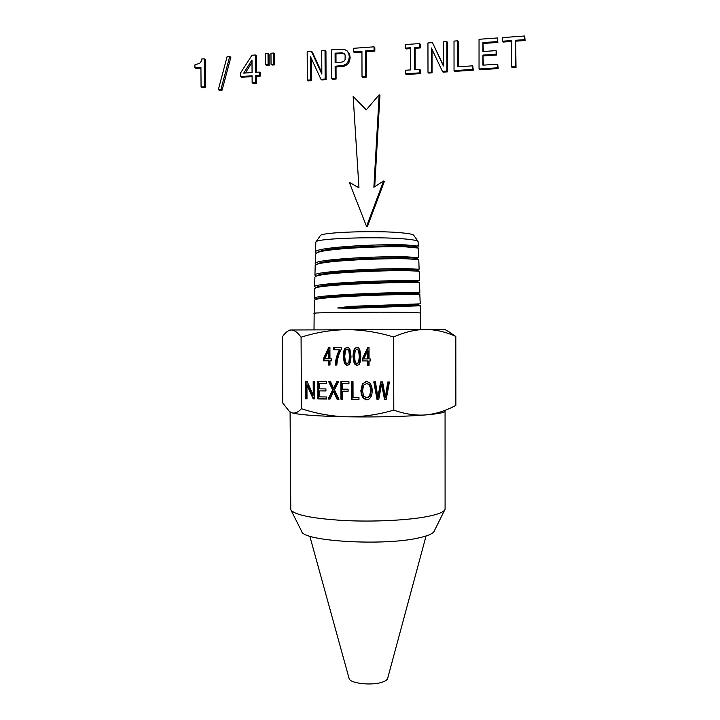 <?xml version="1.0" encoding="UTF-8"?>
<svg xmlns="http://www.w3.org/2000/svg" width="720" height="720" viewBox="0 0 720 720"><rect width="100%" height="100%" fill="white"/><g stroke="black" fill="none" stroke-linecap="round" stroke-linejoin="round"><path stroke-width="1.08" d="M204.435 86.841L205.659 87.507L202.302 87.723L201.069 87.057L204.435 86.841L204.228 58.833L201.708 59.022L201.06 61.506L199.746 63.243L194.922 64.872L194.94 67.707L200.925 67.293L201.069 87.057M205.659 87.507L205.452 59.589L204.228 58.833M200.925 68.103L196.182 68.427L194.94 67.707M220.896 89.505L222.075 90.171L219.51 90.342L218.322 89.676L220.896 89.505L229.725 56.439L227.106 56.628L218.322 89.676M222.075 90.171L230.886 57.195L229.725 56.439M268.083 64.512L269.145 65.259L266.562 65.43L265.491 64.692L268.083 64.512L268.02 53.433L265.419 53.622L265.491 64.692M269.145 65.259L269.082 54.207L268.02 53.433M273.6 64.125L274.644 64.872L272.088 65.052L271.035 64.305L273.6 64.125L273.537 53.037L270.972 53.217L271.035 64.305M274.644 64.872L274.59 53.811L273.537 53.037M310.545 79.947L311.499 80.658L308.277 80.865L307.314 80.154L310.545 79.947L310.437 56.547L320.949 79.272L325.152 79.002L325.026 50.355L321.723 50.589L321.831 74.061L311.427 51.336L307.179 51.633L307.314 80.154M311.499 80.658L311.4 58.626M325.152 79.002L326.061 79.713L321.876 79.983L320.949 79.272M326.061 79.713L325.944 51.147L325.026 50.355M321.822 72.756L312.381 52.119L311.427 51.336M335.196 78.345L336.078 79.065L332.46 79.299L331.56 78.579L335.196 78.345L335.142 66.231L343.251 65.475L346.5 63.801L348.597 60.831L349.299 56.916L348.732 53.388L347.13 50.886L344.502 49.491L340.929 49.212L331.443 49.896L331.56 78.579M336.078 79.065L336.033 66.978L335.142 66.231M336.033 66.978L340.056 66.708L339.174 65.952M340.056 66.708L344.124 66.231L343.251 65.475M344.124 66.231L347.364 64.557L346.5 63.801M347.364 64.557L349.452 61.605L348.597 60.831M349.452 61.605L350.154 57.699L349.299 56.916M350.154 57.699L349.587 54.18L348.732 53.388M349.587 54.18L347.13 50.886M342.333 52.884L335.088 53.154L335.133 62.712L342.207 62.019L344.034 61.146L345.096 59.625L345.123 54.927L344.079 53.55L342.333 52.884L343.206 53.676L340.839 53.595L339.957 52.803M344.565 54.198L343.206 53.676M340.839 53.595L335.979 53.937L336.015 62.649M335.979 53.937L335.088 53.154M365.697 76.365L366.507 77.094L362.835 77.337L362.016 76.608L365.697 76.365L365.616 50.94L374.058 50.346L374.04 46.827L353.493 48.312L353.502 51.804L361.935 51.201L362.016 76.608M366.507 77.094L366.426 51.741L365.616 50.94M366.426 51.741L374.841 51.147L374.058 50.346M374.841 51.147L374.832 47.646L374.04 46.827M361.935 52.065L354.348 52.596L353.502 51.804M410.724 69.903L405.495 70.245L405.504 73.782L419.76 72.855L419.751 69.309L414.495 69.66L414.459 47.475L419.715 47.097L419.706 43.551L405.441 44.577L405.45 48.114L410.679 47.736L410.724 69.903M419.76 72.855L420.426 73.602L406.206 74.529L405.504 73.782M420.426 73.602L420.417 70.074L419.751 69.309M415.17 69.615L415.134 48.294L414.459 47.475M415.134 48.294L420.381 47.925L419.715 47.097M420.381 47.925L420.372 44.379L419.706 43.551M410.688 48.609L406.152 48.933L405.45 48.114M431.424 72.099L432.054 72.855L428.643 73.071L427.995 72.324L431.424 72.099L431.397 48.006L442.449 71.379L446.904 71.091L446.877 41.598L443.376 41.85L443.403 66.015L432.459 42.633L427.95 42.957L427.995 72.324M432.054 72.855L432.027 49.338M446.904 71.091L447.489 71.856L443.052 72.144L442.449 71.379M447.489 71.856L447.462 42.444L446.877 41.598M443.403 65.511L432.459 42.633M472.752 69.417L473.274 70.182L454.608 71.388L454.041 70.632L472.752 69.417L472.752 65.826L457.884 66.807L457.866 40.806L454.014 41.085L454.041 70.632M473.274 70.182L472.752 65.826M458.442 66.771L458.424 41.652L457.866 40.806M497.727 67.797L498.177 68.571L479.547 69.777L479.043 69.003L497.727 67.797L497.727 64.179L482.94 65.151L482.94 55.089L496.116 54.189L496.116 50.616L482.94 51.525L482.94 42.606L497.394 41.58L497.403 37.962L479.043 39.285L479.043 69.003M498.177 68.571L497.727 64.179M483.426 65.124L482.94 55.089M483.426 55.899L496.566 55.008L496.116 54.189M496.566 55.008L496.116 50.616M483.426 51.489L482.94 42.606M483.426 43.452L497.844 42.435L497.394 41.58M497.844 42.435L497.403 37.962M515.628 66.627L516.024 67.419L512.082 67.671L511.677 66.888L515.628 66.627L515.655 40.284L524.709 39.636L524.709 36L502.65 37.584L502.65 41.202L511.695 40.563L511.677 66.888M516.024 67.419L515.655 40.284M516.051 41.148L525.078 40.509L524.709 39.636M525.078 40.509L524.709 36M511.695 41.454L503.082 42.066L502.65 41.202M255.546 82.548L256.644 83.241L253.242 83.457L252.135 82.764L255.546 82.548L255.51 75.573L259.272 75.321L259.254 72.072L255.483 72.324L255.384 54.99L251.928 55.242L240.534 73.017L240.561 76.572L252.09 75.798L252.135 82.764M256.644 83.241L256.599 76.284L255.51 75.573M256.599 76.284L260.352 76.032L259.272 75.321M260.352 76.032L260.334 72.792L259.254 72.072M256.581 72.252L256.473 55.764L255.384 54.99M252.099 76.581L241.695 77.274L240.561 76.572M251.991 59.949L243.711 73.125L252.072 72.558L251.991 59.949M252.009 62.433L245.358 73.008M358.965 187.848L349.308 182.331L366.534 226.431L383.616 180.972L373.878 187.272L379.17 94.797L366.165 109.953L353.142 96.363L358.965 187.848M358.965 187.776L349.308 182.331M383.616 180.972L384.372 181.404L367.335 226.728L366.534 226.431M374.715 186.732L379.944 95.472L379.17 94.797M366.255 109.836L353.142 96.363M363.672 385.2L362.475 390.897L363.654 395.973L366.804 397.845L369.567 396.018L370.719 390.735L370.206 386.946L368.739 384.417L366.588 383.508L363.672 385.2M367.974 399.663L364.122 398.484L362.088 395.163L361.386 390.735L362.97 383.85L365.976 381.51M367.641 397.692L370.107 395.892L371.259 390.618L370.746 386.838L369.279 384.318L366.264 383.517M360.828 390.852L362.421 383.949L366.57 381.483L369.585 382.68L371.646 385.992L372.366 390.762L371.637 395.595L369.549 398.808L366.912 399.852L363.573 398.61L361.539 395.28L360.828 390.852L361.386 390.735M290.61 412.254L291.735 412.749C294.813 413.721 298.035 412.38 301.428 408.726C316.701 413.73 331.938 416.421 347.13 416.817C362.322 416.97 377.874 414.738 393.804 410.13L393.624 336.978C377.64 332.154 362.034 329.715 346.806 329.67C331.578 329.859 316.332 332.37 301.077 337.194C297.639 332.415 294.381 330.012 291.312 329.985L425.646 329.436C415.422 329.535 404.748 332.046 393.624 336.978M301.428 408.726L301.077 337.194M328.509 360.837L323.379 360.819L323.37 358.839L328.725 347.427L329.913 347.427L329.958 358.857L331.56 358.866L331.569 360.846L329.967 360.846L329.985 365.067L328.527 365.058L328.509 360.837L329.13 360.783L324.009 360.765L324 358.785L329.319 347.427M333.576 347.661L341.28 347.661L341.289 349.353L339.048 354.123L337.347 360.243L336.807 365.094L335.313 365.094L335.844 360.054L337.329 354.375L339.408 349.749L333.585 349.74L333.576 347.661M343.647 351.351L344.925 348.399L347.094 347.355L348.786 347.94L349.992 349.596L351.027 356.418L350.613 361.458L349.326 364.419L346.986 365.436L344.439 363.6L343.233 356.4L343.647 351.351L344.232 351.315L345.519 348.363L347.22 347.364M353.412 351.369L354.708 348.399L356.877 347.364L358.578 347.94L359.793 349.605L360.828 356.445L360.414 361.494L359.118 364.455L356.76 365.481L354.213 363.636L352.998 356.427L353.412 351.369L353.988 351.324L355.275 348.363L356.994 347.364M367.569 360.972L362.349 360.954L362.34 358.956L367.803 347.436L369.018 347.436L369.045 358.974L370.683 358.983L370.683 360.981L369.054 360.981L369.072 365.238L367.587 365.238L367.569 360.972L368.118 360.918L362.898 360.9L362.898 358.902L368.334 347.436M306.999 398.799L305.514 398.781L305.433 381.276L307.026 381.294L313.254 395.109L313.191 381.348L314.685 381.357L314.766 398.898L313.164 398.88L306.936 385.047L306.999 398.799M326.691 399.051L317.88 398.934L317.799 381.384L326.34 381.456L326.349 383.535L319.365 383.472L319.392 388.854L325.926 388.917L325.935 390.978L319.401 390.906L319.428 396.882L326.682 396.972L326.691 399.051M330.003 399.096L328.122 399.069L332.667 389.943L328.59 381.474L330.453 381.492L333.594 388.206L336.897 381.546L338.607 381.564L334.467 389.835L339.003 399.204L337.059 399.186L333.522 391.671L330.003 399.096M342.531 399.249L340.956 399.231L340.884 381.582L348.939 381.645L348.948 383.733L342.468 383.679L342.495 389.151L348.093 389.205L348.102 391.293L342.504 391.23L342.531 399.249M358.965 399.456L351.477 399.366L351.414 381.672L352.998 381.681L353.052 397.296L358.965 397.368L358.965 399.456M378.702 399.708L377.064 399.69L373.797 381.861L375.435 381.87L377.838 397.215L380.655 381.915L382.59 381.933L385.326 397.305L387.801 381.978L389.421 381.987L386.127 399.807L384.57 399.789L381.591 384.075L378.702 399.708M357.597 365.418L354.78 363.573L353.574 356.373L353.988 351.324M357.372 363.627L359.199 362.187L359.874 356.391L359.163 350.568L357.084 349.173M354.51 356.427L355.221 362.25L356.94 363.699L358.632 362.25L359.316 356.436L358.596 350.604L357.03 349.173L355.257 350.433L354.51 356.427M362.349 360.954L362.898 360.9M362.34 358.956L362.898 358.902M369.054 360.981L370.683 360.927M369.072 365.175L368.136 365.166L368.118 360.918M368.109 358.92L368.091 350.91L367.542 350.946L363.789 358.956L368.109 358.92M367.569 358.974L367.542 350.946M367.587 365.238L368.136 365.166M323.379 360.819L324.009 360.765M323.37 358.839L324 358.785M329.967 360.846L331.569 360.792M329.985 364.995L329.148 364.995L329.13 360.783M329.121 358.803L329.085 350.865L328.473 350.901L324.801 358.848L329.121 358.803M328.5 358.857L328.473 350.901M328.527 365.058L329.148 364.995M347.805 365.382L345.024 363.537L343.827 356.355L344.232 351.315M347.589 363.582L349.425 362.151L350.091 356.364L349.38 350.559L347.328 349.164M344.736 356.4L345.447 362.214L347.067 363.654L348.84 362.214L349.515 356.418L348.804 350.595L347.238 349.164L345.474 350.424L344.736 356.4M335.313 365.094L335.916 365.022L337.923 354.33L340.011 349.713L334.197 349.704L334.188 347.661M336.816 365.031L335.916 365.022M333.585 349.74L334.197 349.704M339.408 349.749L340.011 349.713M289.908 330.039L291.312 329.985L289.422 330.327C287.01 331.254 284.661 333.441 282.357 336.888L282.717 402.957L289.449 411.516L291.735 412.749C298.773 414.837 317.232 416.187 347.13 416.817C378.081 417.231 404.298 416.601 425.781 414.918L427.032 414.81C438.255 413.784 444.249 412.659 445.005 411.426M445.068 411.39L445.095 509.202C444.24 511.911 438.273 514.368 427.185 516.564C407.601 520.371 372.789 522.045 343.089 520.47C311.751 518.454 294.318 514.872 290.781 509.742L290.088 411.957M445.095 509.202L434.322 530.874C433.44 533.484 428.211 535.833 418.635 537.93C383.544 546.201 302.265 541.224 301.662 531.342L290.781 509.742M426.06 536.004L387.666 678.321C387.351 679.725 385.704 680.949 382.707 682.011C372.348 685.953 349.641 683.496 349.092 678.456L309.807 536.157M451.188 407.907L455.868 405.342L455.814 336.474C445.923 331.92 435.87 329.58 425.646 329.436L444.852 329.49M393.804 410.13C404.928 414.099 415.584 415.692 425.781 414.918C435.978 413.91 446.004 410.724 455.868 405.342M448.182 331.398L455.814 336.474M420.255 305.793L418.563 304.821L350.685 307.377L350.109 306.36L337.698 307.989L350.163 308.358L420.3 305.766L420.534 312.93L407.547 312.363C378.135 311.832 311.454 312.525 313.938 313.299L313.938 313.317M350.109 306.36L420.237 303.849L419.823 294.237M314.01 329.823L314.28 300.186L315.279 299.574C320.823 297.036 380.979 294.804 407.088 294.435L419.922 294.237M350.163 308.358L350.685 307.377L337.698 307.989M418.059 293.265L417.186 293.292C409.698 293.13 324.099 295.335 316.971 298.593L315.981 299.169M315.774 299.286L314.334 298.269C311.931 295.461 378.135 292.77 407.034 292.455L419.859 292.32L419.544 282.708L406.782 282.555C381.123 282.582 322.029 284.94 315.783 287.874L314.586 288.657L314.334 298.269M417.798 281.754L416.808 281.646C409.446 280.971 325.476 283.131 317.466 286.893L316.323 287.559M315.972 287.766L314.64 286.731C312.273 283.464 378.018 280.512 406.737 280.575L419.481 280.782L419.166 271.17L406.476 270.666C381.249 270.369 323.226 272.835 316.296 276.147L314.892 277.119L314.64 286.731M417.447 270.216L416.43 270C409.185 268.821 326.844 270.918 317.979 275.166L316.683 275.922M316.116 276.219L314.946 275.193C312.615 271.467 377.901 268.254 406.431 268.686L419.103 269.244L418.788 259.623L406.179 258.777C381.375 258.174 324.414 260.73 316.827 264.402L315.198 265.572L314.946 275.193M417.087 258.651L416.052 258.345C408.924 256.68 328.194 258.705 318.51 263.421L317.061 264.267M316.179 264.672L315.252 263.646C312.957 259.47 377.784 255.996 406.125 256.797L418.716 257.697L418.401 248.067L405.873 246.879C381.501 245.979 325.602 248.607 317.376 252.621L315.513 254.016L315.252 263.646M416.601 247.212L415.674 246.69C408.663 244.557 329.535 246.492 319.05 251.649L317.448 252.585M316.314 253.134L315.558 252.09C313.299 247.464 377.667 243.747 405.819 244.899L418.338 246.141L418.05 241.407C417.159 240.498 413.028 239.715 405.666 239.031C378.72 236.349 317.52 238.32 316.062 241.758L315.819 242.208M418.05 241.407L413.676 235.197C412.812 234.315 409.005 233.55 402.264 232.884C377.613 230.283 321.939 232.164 320.391 235.521L316.062 241.758M317.88 398.934L318.51 398.808L318.438 381.393M326.691 398.916L318.51 398.808M325.935 390.861L319.401 390.906M326.349 383.427L319.365 383.472M377.064 399.69L377.586 399.555L374.346 381.861M378.729 399.573L377.586 399.555M386.154 399.663L385.092 399.654L382.104 383.976L381.591 384.075M385.326 397.305L385.839 397.17L388.287 381.978M377.838 397.215L378.369 397.08L381.159 381.915M384.57 399.789L385.092 399.654M328.122 399.069L328.734 398.934L333.279 389.835L329.256 381.483M332.667 389.943L333.279 389.835M330.075 398.952L328.734 398.934M338.94 399.069L337.653 399.051L334.125 391.554L333.522 391.671M333.594 388.206L334.197 388.089L337.446 381.546M337.059 399.186L337.653 399.051M351.477 399.366L352.044 399.231L351.981 381.672M358.965 399.321L352.044 399.231M340.956 399.231L341.55 399.096L341.478 381.582M342.531 399.114L341.55 399.096M348.102 391.167L342.504 391.23M348.948 383.625L342.468 383.679M305.514 398.781L306.171 398.655L306.09 381.285M306.999 398.664L306.171 398.655M314.757 398.763L313.812 398.745L307.593 384.939L306.936 385.047M313.254 395.109L313.893 394.992L313.83 381.348M313.164 398.88L313.812 398.745M368.739 384.417L369.279 384.318M362.421 383.949L362.97 383.85M354.708 348.399L355.275 348.363M356.94 365.49L357.507 365.418M358.632 362.25L359.199 362.187M359.316 356.436L359.874 356.391M358.596 350.604L359.163 350.568M356.868 349.164L357.435 349.128M352.998 356.427L353.574 356.373M354.213 363.636L354.78 363.573M344.925 348.399L345.519 348.363M347.157 365.445L347.742 365.382M348.84 362.214L349.425 362.151M349.515 356.418L350.091 356.364M348.804 350.595L349.38 350.559M347.085 349.155L347.67 349.128M343.233 356.4L343.827 356.355M344.439 363.6L345.024 363.537M335.844 360.054L336.447 360M337.329 354.375L337.923 354.33M419.247 305.892L417.555 304.92L419.166 303.957M418.491 282.609L416.808 281.646L418.419 280.665M418.113 270.963L416.43 270L418.041 269.019M417.735 259.308L416.052 258.345L417.663 257.355M417.366 247.644L415.674 246.69L417.285 245.7M378.378 393.921L378.9 393.804M385.92 393.426L386.433 393.309M381.978 386.172L382.491 386.064M334.521 386.199L335.133 386.1M334.044 392.859L334.647 392.742M361.539 395.28L362.088 395.163M363.573 398.61L364.122 398.484M366.615 399.861L367.164 399.726M369.567 396.018L370.107 395.892M370.719 390.735L371.259 390.618M370.206 386.946L370.746 386.838M357.03 349.173L357.597 349.137M356.76 365.481L357.327 365.418M347.238 349.164L347.823 349.137M346.986 365.436L347.571 365.373M444.816 329.472L451.899 333.531M289.953 330.012L289.422 330.327M420.534 312.93L420.561 329.445M315.828 242.1L315.558 252.09M416.286 246.825L417.96 247.779M319.05 251.649L317.376 252.621M416.772 258.471L418.455 259.434M318.51 263.421L316.827 264.402M417.24 270.099L418.932 271.062M317.979 275.166L316.296 276.147M417.699 281.7L419.391 282.663M317.466 286.893L315.783 287.874M418.14 293.274L419.832 294.246M316.971 298.593L315.279 299.574M366.912 399.852L367.452 399.717"/></g></svg>
